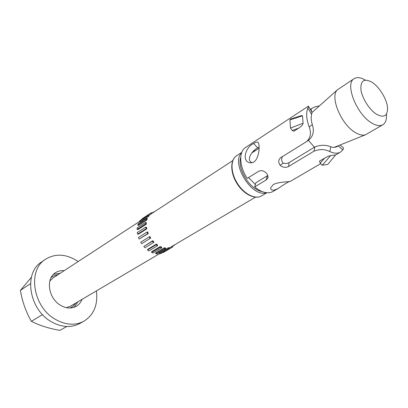 <?xml version="1.0" encoding="UTF-8"?>
<svg xmlns="http://www.w3.org/2000/svg" width="408" height="408" viewBox="0 0 408 408"><rect width="100%" height="100%" fill="white"/><g stroke="black" fill="none" stroke-linecap="round" stroke-linejoin="round"><path stroke-width="0.61" d="M70.13 308.015L73.307 306.02L75.73 303.083M58.089 274.65L54.376 275.517L51.178 277.481M66.336 307.663L70.314 306.275L159.701 253.608M139.526 221.483L52.821 278.088L49.812 281.035M60.206 273.268L53.637 274.207M74.154 307.265L77.908 301.798M31.385 277.318L20.4 290.389C22.323 301.706 25.985 312.023 31.385 321.331C39.336 325.436 48.838 328.45 59.889 330.383L66.795 326.517M42.524 314.614L31.385 321.331M30.483 283.647L20.4 290.389M81.993 299.39C80.82 302.415 78.922 304.71 76.306 306.27C71.528 308.856 66.31 308.555 60.649 305.368C48.384 298.585 45.4 278.547 55.488 272.712C58.048 271.065 60.945 270.387 64.173 270.677M96.39 290.909C98.088 304.745 93.901 314.859 83.834 321.254C75.235 325.712 65.826 325.12 55.61 319.479C32.91 307.163 27.234 270.239 45.4 259.32C55.6 253.139 66.519 253.878 78.168 261.543M83.834 321.254L79.693 323.549C71.099 328.001 61.72 327.435 51.546 321.846C28.942 309.641 23.368 272.932 41.509 262.012L45.4 259.32M255.352 184.549L248.559 177.536M376.426 114.179C369.378 109.742 362.085 98.246 360.927 89.755C360.422 80.774 363.951 78.173 371.515 81.957C379.032 86.338 386.952 99.093 387.534 107.773C387.661 116.061 383.959 118.192 376.426 114.179M365.293 80.096C360.743 77.403 357.041 76.913 354.195 78.632C344.541 83.411 356.424 114.199 371.611 122.93C376.227 125.741 379.965 126.353 382.826 124.772C385.631 122.981 386.835 119.447 386.442 114.174M382.826 124.772L365.527 134.762C362.743 135.66 359.371 134.931 355.414 132.575C341.062 124.588 329.429 96.232 337.564 89.699L354.195 78.632M314.42 147.222L308.351 140.286M146.758 228.847L146.064 228.755L145.773 227.118L146.472 227.21L146.758 228.847L138.286 234.233L137.593 234.146L146.064 228.755M137.593 234.146L137.312 232.524L145.773 227.118M148.277 233.57L147.645 233.697L147.002 232.065L147.64 231.938L148.277 233.57L139.138 239.037L147.645 233.697M139.138 239.037L138.511 237.42L147.002 232.065M150.731 238.058L150.205 238.394L149.251 236.88L149.782 236.548L150.731 238.058M149.251 236.88L140.724 242.184L141.663 243.678L150.205 238.394M140.724 242.184L149.782 236.548M153.944 241.99L153.561 242.515L152.368 241.23L152.755 240.705L153.944 241.99M152.368 241.23L143.81 246.478L144.988 247.743L153.561 242.515M143.81 246.478L152.755 240.705M157.682 245.081L157.468 245.754L156.126 244.79L156.341 244.117L157.682 245.081M156.126 244.79L147.533 249.987L148.864 250.935L157.468 245.754M147.533 249.987L147.752 249.319L156.341 244.117M161.68 247.126L161.644 247.896L160.247 247.319L160.278 246.544L161.68 247.126M160.247 247.319L151.628 252.47L153.02 253.036L161.644 247.896M151.628 252.47L151.664 251.7L160.278 246.544M165.648 247.977L165.796 248.798L164.439 248.64L164.286 247.819L165.648 247.977M164.439 248.64L155.805 253.756L157.156 253.904L165.796 248.798M155.805 253.756L155.657 252.945L164.286 247.819M169.31 247.6L169.631 248.406L168.412 248.676L168.091 247.87L169.31 247.6M168.412 248.676L159.763 253.771L160.987 253.49L169.631 248.406M159.763 253.771L159.446 252.97L168.091 247.87M172.462 246.085L172.89 246.769L171.885 247.442L171.477 246.667L255.434 197.202M163.072 252.261L163.241 252.526L171.885 247.442M169.422 247.875L171.421 246.702M174.92 244.642L174.496 244.887M172.569 246.259L174.634 245.04M153.908 212.094L153.806 211.834L154.484 211.716M151.802 213.144L153.806 211.834M232.739 160.63L150.934 214.042L150.465 213.297L151.506 212.675L151.944 213.374M142.264 219.091L142.071 218.79L150.465 213.297M150.934 214.042L148.986 215.312M148.451 216.561L147.864 215.924L148.634 214.929L149.221 215.567L148.451 216.561L140.046 222.039L139.459 221.406L147.864 215.924M139.459 221.406L140.235 220.417L148.634 214.929M146.86 220.034L146.186 219.545L146.63 218.244L147.303 218.734L146.86 220.034L138.434 225.491L137.766 225.012L146.186 219.545M137.766 225.012L138.22 223.717L146.63 218.244M146.278 224.227L145.569 223.921L145.651 222.401L146.36 222.707L146.278 224.227L137.833 229.653L137.124 229.357L145.569 223.921M137.124 229.357L137.216 227.848L145.651 222.401M302.507 115.796L301.313 115.617L290.476 119.146L289.945 119.886L302.507 115.796L303.078 123.257L290.486 128.087L289.945 119.886M293.898 131.208L292.347 130.529L298.824 128.051L293.898 131.208M290.486 128.087L292.347 130.529M303.078 123.257C302.828 124.823 301.41 126.419 298.824 128.051M320.234 163.18L319.484 161.175L324.508 158.227L320.234 163.18L322.228 165.255L330.551 155.647L335.616 154.918L327.833 164.373L322.228 165.255M324.508 158.227C327.216 156.657 329.231 155.795 330.551 155.647M327.833 164.373L335.616 154.918M338.222 145.748L337.212 146.513C335.483 147.512 333.351 147.614 330.817 146.814C325.854 144.748 320.545 144.789 314.9 146.931L313.936 151.2C319.484 148.951 324.783 149.078 329.837 151.582L330.817 146.814M338.089 145.87L342.919 149.787C343.771 148.43 343.587 147.482 342.373 146.931L340.022 145.024M253.649 143.54C255.398 142.346 256.724 141.892 257.621 142.188C260.712 142.912 259.304 162.833 251.241 162.797C241.184 163.118 244.943 147.079 253.649 143.54L257.693 147.864C251.415 151.128 245.968 160.349 252.047 162.68M289.308 181.514C286.442 182.957 282.759 185.257 278.256 188.414C273.431 190.898 270.871 190.755 270.57 187.976L273.258 184.605C278.496 181.58 290.384 182.024 290.659 181.152M342.919 149.787L340.425 152.133C337.62 153.714 334.091 153.53 329.837 151.582M313.936 151.2L288.594 166.469L289.109 162.578L314.9 146.931M306.571 141.617L309.376 139.521C313.334 135.691 314.313 130.733 312.319 124.659L309.193 126.908C311.462 132.962 310.585 137.868 306.566 141.617L280.704 157.656C278.292 159.829 278.123 162.399 280.199 165.368C282.968 167.55 285.768 167.917 288.594 166.469M309.193 126.908C306.316 119.044 305.883 112.751 307.902 108.033L311.579 114.286C312.043 112.669 312.1 111.838 311.748 111.797M267.77 175.491L267.311 175.807L266.159 179.989L267.709 178.306C268.342 176.669 267.888 174.925 266.358 173.079C263.777 170.682 261.202 170.085 258.647 171.294L247.228 178.357C239.221 166.52 238.604 151.638 245.58 147.482L308.423 106.146C308.723 106.075 308.55 106.707 307.902 108.033M310.284 109.303L310.932 108.885L311.788 111.802M319.474 105.83L314.93 106.886L310.932 108.885M266.159 179.989L254.674 186.91L255.867 182.753L267.311 175.807M278.261 188.414L272.916 191.536C267.811 194.157 261.727 192.617 254.674 186.91M289.109 162.583C287.375 163.583 285.391 163.766 283.162 163.134C281.326 160.905 281.143 158.681 282.601 156.468M312.319 124.659C311.136 120.61 310.891 117.152 311.579 114.286M259.106 147.023L257.693 147.864M280.199 165.368L283.162 163.134M254.98 150.904L254.75 150.032M261.972 191.52C250.14 189.975 236.864 168.581 240.73 157.294M253.511 151.133L254.225 151.394M241.618 152.816C230.449 163.261 252.057 198.084 266.378 192.714M266.868 192.765L261.452 195.942C255.189 199.767 243.856 193.943 237.226 183.172C230.515 172.451 230.331 159.712 236.538 155.795L241.791 152.352M254.546 151.184L253.786 150.873M261.452 195.942C254.888 199.91 243.5 194.111 236.895 183.376C230.209 172.696 230.066 159.916 236.538 155.795M334.249 147.344L365.527 134.762M311.962 112.532L337.564 89.699M251.761 152.985L259.1 148.242M340.425 152.133L335.687 154.902M320.504 163.761L290.669 181.172M311.753 111.797L308.57 106.386M267.714 178.301L267.985 177.317M257.632 142.188L258.305 142.785"/></g></svg>
